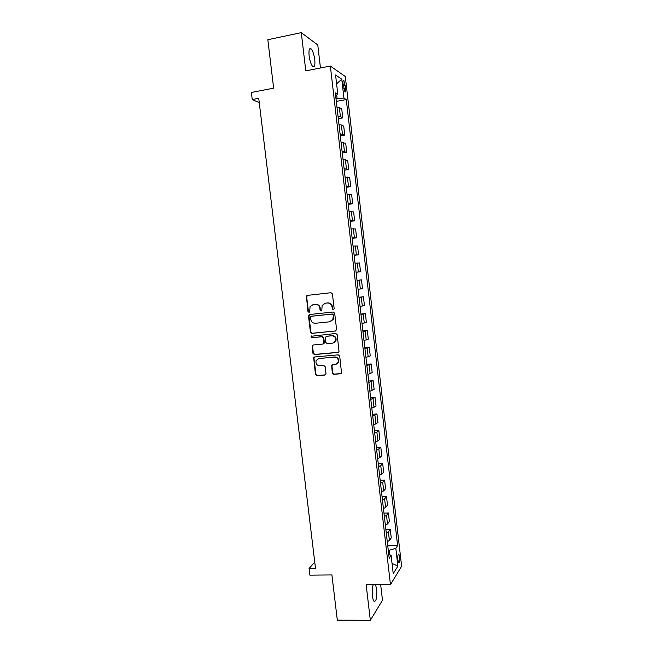 <?xml version="1.0" encoding="UTF-8"?>
<svg xmlns="http://www.w3.org/2000/svg" width="653" height="653" viewBox="0 0 653 653"><rect width="100%" height="100%" fill="white"/><g stroke="black" fill="none" stroke-linecap="round" stroke-linejoin="round"><path stroke-width="0.98" d="M333.332 309.726L334.148 308.657L332.418 293.956L330.932 292.724L307.351 295.393L306.396 296.029L307.955 311.465L308.975 312.33L309.661 311.865L310.061 306.673L313.187 304.543L315.146 304.331C317.709 304.322 319.276 305.637 319.848 308.273L320.068 310.167L321.096 311.032L321.807 310.542L322.149 305.449L325.357 303.212L327.333 302.992C329.92 302.984 331.504 304.306 332.075 306.959L332.295 308.853L333.332 309.726M373.222 584.753C372.234 587.512 371.957 591.226 372.398 595.903C372.765 598.785 373.336 600.621 374.128 601.405C376.275 601.454 377.116 597.405 376.642 589.259L375.573 584.737M314.762 59.643C314.02 54.403 312.803 50.795 311.097 48.836C309.302 47.775 308.64 50.085 309.114 55.774C309.865 61.047 311.081 64.647 312.771 66.573C314.575 67.602 315.236 65.292 314.762 59.643M399.709 557.001L398.869 554.16C397.938 554.071 397.595 556.005 397.84 559.964L398.673 562.804C399.612 562.886 399.954 560.943 399.709 557.001M332.344 373.067L333.814 374.324L340.466 373.769L341.535 372.969L339.715 356.097L338.238 354.84L314.689 356.971L313.677 357.681L315.464 374.479L316.925 375.728L324.851 375.067L325.994 373.598L325.178 366.717L323.717 365.46L319.774 365.802C316.648 365.394 315.448 363.607 316.183 360.456L318.909 358.513L334.409 357.126C337.495 357.493 338.727 359.232 338.115 362.35L335.275 364.456L332.679 364.684L331.626 365.46L332.344 373.067L334.23 374.128L341.103 373.532M320.46 67.985L317.774 44.951L301.286 32.65L267.836 39.702L273.64 88.171L251.381 92.457L252.238 99.55L258.743 98.317L315.513 568.404L309.065 568.485L309.873 575.146L331.904 574.934L337.315 620.13L370.341 620.35L382.478 600.18L380.675 584.704M301.286 32.65L305.775 70.867L330.361 66.043L390.461 584.647L366.162 584.794L370.341 620.35M335.438 331.047L336.597 329.536L334.687 313.252L333.201 312.012L309.628 314.509L308.494 316.019L310.42 332.14L311.881 333.381L335.895 330.916M337.209 334.703L339.013 351.657L337.952 352.44L314.403 354.587L312.942 353.338L312.256 345.682L313.26 344.98L322.762 344.082L323.904 342.588L323.366 337.993L321.896 336.752L312.003 337.715L311.073 336.295L335.724 333.454L337.209 334.703M343.021 83.796L344.931 91.861C345.723 92.351 346 91.208 345.764 88.441L343.845 80.384C343.062 79.886 342.784 81.029 343.021 83.796M330.361 66.043L345.306 76.523L401.619 566.233L390.461 584.647M335.634 95.55L337.813 94.391L335.324 92.873L389.204 558.331L391.123 555.442L388.747 554.405M337.813 94.391L335.577 74.989L341.772 79.209L343.951 98.138L335.96 98.366M336.311 101.386L346.286 99.566L343.951 98.138M346.286 99.566L397.628 545.614L395.832 548.324L397.881 566.127L393.228 573.66L391.123 555.442M314.746 562.119L309.065 568.485M252.238 99.55L259.274 102.66M337.062 98.162L336.695 94.987M389.898 554.911L389.359 550.234L388.274 550.259M338.311 118.65L342.768 117.867L341.731 108.88L339.364 107.549L336.981 107.198M340.303 135.873L344.76 135.114L343.723 126.151L341.38 124.976L339.005 124.69M342.286 153.055L346.743 152.329L345.715 143.382L341.029 142.15M344.278 170.204L348.726 169.502L347.698 160.573L343.045 159.569M346.253 187.305L350.71 186.636L349.681 177.73L345.053 176.955M348.229 204.381L352.685 203.736L351.657 194.847L347.061 194.292M350.204 221.408L354.652 220.796L353.624 211.931L349.069 211.596M352.171 238.402L356.62 237.814L355.599 228.966L351.069 228.86M354.13 255.356L358.579 254.801L357.558 245.977L353.061 246.083M356.089 272.277L360.538 271.746L359.517 262.939L355.052 263.273M357.028 280.39L361.476 279.868L357.036 280.423M358.064 289.32L362.488 288.659L361.476 279.868M358.979 297.254L363.427 296.756L359.011 297.531M360.04 306.412L364.439 305.531L363.427 296.756M360.929 314.077L365.37 313.611L360.995 314.599M362.015 323.464L366.382 322.362L365.37 313.611M362.872 330.867L367.312 330.434L362.962 331.634M363.982 340.474L368.316 339.16L367.312 330.434M364.815 347.616L369.247 347.208L364.929 348.629M365.949 357.452L370.251 355.918L369.247 347.208M366.749 364.333L371.182 363.95L366.896 365.582M367.908 374.389L372.186 372.643L371.182 363.95M368.676 381.009L373.108 380.658L368.855 382.503M369.867 391.286L374.112 389.335L373.108 380.658M370.602 397.653L375.034 397.326L370.806 399.383M371.818 408.149L376.038 405.986L375.034 397.326M372.528 414.263L376.952 413.961L372.757 416.23M373.769 424.972L377.956 422.597L376.952 413.961M374.447 430.833L378.871 430.556L376.895 432.221L374.7 433.037M375.712 441.763L377.899 440.914L379.866 439.175L378.871 430.556M376.357 447.362L380.789 447.117L378.83 448.929L376.642 449.811M377.654 458.512L379.834 457.606L381.776 455.712L380.789 447.117M378.267 463.867L382.691 463.646L380.756 465.605L378.577 466.544M379.589 475.229L381.76 474.258L383.686 472.225L382.691 463.646M380.177 480.322L384.601 480.135L382.682 482.24L380.511 483.236M381.515 491.905L383.678 490.876L385.588 488.689L384.601 480.135M382.078 496.753L386.494 496.582L384.601 498.843L382.438 499.896M383.442 508.54L385.596 507.463L387.482 505.128L386.494 496.582M383.972 513.144L388.388 512.997L386.511 515.405L384.364 516.515M385.36 525.143L387.507 524.008L389.376 521.518L388.388 512.997M385.866 529.493L390.282 529.379L388.429 531.934L386.282 533.101M387.278 541.712L389.417 540.513L391.261 537.884L390.282 529.379M387.76 545.81L397.628 545.614M342.768 117.867L340.409 116.618L338.034 116.299M344.76 135.114L340.058 133.775M346.743 152.329L342.074 151.218M348.726 169.502L344.09 168.613M350.71 186.636L346.098 185.974M352.685 203.736L348.106 203.295M354.652 220.796L350.106 220.575M356.62 237.814L352.106 237.823M358.579 254.801L354.097 255.029M360.538 271.746L356.081 272.195M389.359 550.234L395.832 548.324M336.597 83.821L341.772 79.209M397.881 566.127L392.037 563.392M333.634 309.636L332.712 308.763L332.483 306.869C331.912 304.216 330.336 302.902 327.757 302.91L327.333 302.992M325.235 303.229L327.757 302.91M313.089 304.559L315.579 304.249C318.142 304.233 319.709 305.547 320.28 308.183L320.501 310.069L321.407 310.942M307.587 295.36L306.665 296.837L308.404 311.367L309.285 312.232M309.726 314.501L308.942 315.913L310.861 332.018L312.322 333.25L335.846 330.916M333.014 314.966L331.977 314.101L311.285 316.281L310.599 316.746L310.73 319.317C311.293 321.945 312.852 323.259 315.407 323.268L329.553 321.815L332.85 319.439L333.43 314.86L331.977 314.101M311.522 316.223L332.393 313.995M330.402 321.635L333.267 319.325L333.659 316.86L333.25 316.966M333.43 314.86L333.659 316.86M313.211 344.98L312.567 346.31L313.383 353.183L314.844 354.424L338.507 352.253M323.259 343.919L324.329 342.441L323.79 337.862L322.321 336.621L312.003 337.715M311.84 335.797L311.522 336.156L312.444 337.577M332.695 343.135L335.503 341.086C336.189 337.911 334.965 336.148 331.83 335.789L326.345 336.319L325.194 337.821L325.741 342.409L327.21 343.658L332.695 343.135M333.716 342.874L335.911 340.939C336.589 337.772 335.373 336.009 332.246 335.65L331.83 335.789M326.304 336.328L332.246 335.65M332.499 364.717L331.944 365.982L332.752 372.871M336.54 364.088L338.515 362.17C339.127 359.06 337.895 357.322 334.818 356.962L334.409 357.126M318.215 358.652L334.818 356.962M314.583 356.979L313.995 358.277L315.897 374.283L317.358 375.532L325.472 374.838M340.409 116.618L339.364 107.549M342.425 134.028L341.38 124.976M344.433 151.406L343.388 142.378M346.433 168.743L345.396 159.732M348.433 186.04L347.396 177.053M350.432 203.295L349.396 194.325M352.424 220.518L351.387 211.572M354.408 237.7L353.379 228.77M356.391 254.841L355.363 245.936M358.366 271.95L357.338 263.053M360.342 289.01L359.313 280.145M362.309 306.045L361.289 297.188M364.276 323.031L363.256 314.199M366.235 339.984L365.215 331.177M368.186 356.897L367.174 348.106M370.145 373.777L369.125 365.003M372.088 390.616L371.075 381.866M374.03 407.423L373.018 398.689M375.965 424.189L374.961 415.471M377.899 440.914L376.895 432.221M379.834 457.606L378.83 448.929M381.76 474.258L380.756 465.605M383.678 490.876L382.682 482.24M385.596 507.463L384.601 498.843M387.507 524.008L386.511 515.405M389.417 540.513L388.429 531.934M343.249 85.796L345.413 85.388M343.707 88.824L345.764 88.441M332.483 306.869L332.075 306.959M325.782 303.131L325.357 303.212M320.501 310.069L320.068 310.167M320.28 308.183L319.848 308.273M315.579 304.249L315.146 304.331M313.628 304.461L313.187 304.543M308.404 311.367L307.955 311.465M306.665 296.837L306.216 296.911M332.712 308.763L332.295 308.853M312.322 333.25L311.881 333.381M310.861 332.018L310.42 332.14M308.942 315.913L308.494 316.019M311.734 316.174L311.285 316.281M338.36 352.277L337.952 352.44M314.844 354.424L314.403 354.587M313.383 353.183L312.942 353.338M312.567 346.31L312.126 346.465M324.329 342.441L323.904 342.588M323.79 337.862L323.366 337.993M322.321 336.621L321.896 336.752M326.769 336.181L326.345 336.319M331.944 365.982L331.528 366.162M319.341 358.342L318.909 358.513M325.276 374.871L324.851 375.067M317.358 375.532L316.925 375.728M315.897 374.283L315.464 374.479M313.995 358.277L313.554 358.448M334.23 374.128L333.814 374.324M309.457 49.171L311.097 48.836M398.387 554.168L398.869 554.16M343.16 80.515L343.845 80.384M306.845 295.956L306.396 296.029M309.098 315.081L308.649 315.179M333.267 319.325L332.85 319.439M312.697 345.535L312.256 345.682M324.214 343.2L323.79 343.339M311.522 336.156L311.073 336.295M335.911 340.939L335.503 341.086M332.042 365.272L331.626 365.46M314.109 357.518L313.677 357.681"/></g></svg>
